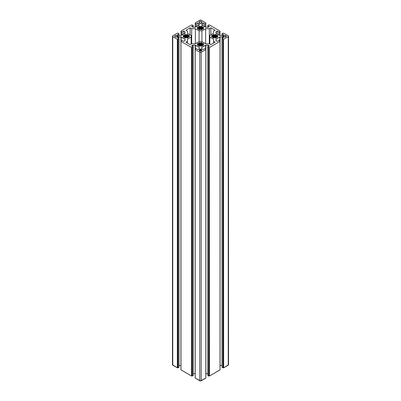 <?xml version="1.0" encoding="UTF-8"?>
<svg xmlns="http://www.w3.org/2000/svg" width="401" height="401" viewBox="0 0 401 401"><rect width="100%" height="100%" fill="white"/><g stroke="black" fill="none" stroke-linecap="round" stroke-linejoin="round"><path stroke-width="0.6" d="M184.069 36L184.234 36.356L183.312 36.551L183.312 36.967L183.312 36.551L184.069 36.471L184.069 37.113L184.229 36.346A2.05 1.183 180 0 1 184.224 36.235A2.05 1.183 180 0 1 184.229 36.125L184.229 36.346A2.05 1.183 180 0 1 184.229 36.125L183.157 35.774A3.218 1.86 180 0 1 183.508 35.288L183.508 35.94L183.508 35.288L183.793 35.253L183.793 35.97L183.793 35.253L184.425 35.504L184.425 36.967L184.696 36.992L184.696 35.478L184.425 35.504L184.425 36.967L183.793 37.218L184.681 36.982L184.696 35.478A2.05 1.183 180 0 1 184.966 35.323L184.966 37.148A2.05 1.183 180 0 1 184.696 36.992L184.681 36.982A2.05 1.183 180 0 0 184.966 37.148L184.966 35.323A2.05 1.183 180 0 0 184.696 35.478L183.508 35.288L183.182 35.869L184.069 36M187.513 37.238L187.583 35.323A2.05 1.183 180 0 1 187.723 35.398L187.723 37.072L187.723 35.398A2.05 1.183 180 0 1 187.853 35.478L187.853 36.992A2.05 1.183 180 0 1 187.583 37.148L187.979 37.669L187.548 37.303L187.548 37.945L187.513 37.238L187.513 37.95L187.919 37.834A3.218 1.86 180 0 1 187.072 38.035L187.072 34.436L187.072 38.035L186.686 37.509L186.821 34.526L186.821 37.945L186.465 37.413A2.05 1.183 180 0 1 186.084 37.413L186.084 35.057A2.05 1.183 180 0 1 186.465 35.057L186.465 37.413A2.05 1.183 180 0 1 186.084 37.413L186.084 35.057L185.723 34.526L185.478 38.035L185.478 34.436L185.478 38.035A3.218 1.86 180 0 1 184.63 37.834L185.001 37.303L184.535 37.714L185.041 37.955L185.036 37.238M187.538 35.288L187.583 35.323A2.05 1.183 180 0 1 187.723 35.398A2.05 1.183 180 0 1 187.853 35.478L188.756 35.253L188.756 35.97L188.756 35.253L188.124 35.504L188.124 36.967L188.911 37.238L189.392 36.697L189.237 36.967L189.237 36.551L188.48 36.471L188.315 36.115A2.05 1.183 180 0 1 188.325 36.235A2.05 1.183 180 0 1 188.32 36.346L188.48 37.113L188.48 36.471L189.392 36.697A3.218 1.86 180 0 1 189.041 37.183L188.124 36.967L188.124 35.504L187.853 35.478L187.853 36.992L188.124 36.967L187.853 36.992A2.05 1.183 180 0 1 187.583 37.148L187.548 35.168L187.548 37.173M189.011 35.263L189.041 35.94L189.041 35.288A3.218 1.86 180 0 1 189.392 35.774L188.48 36L189.367 35.869L189.011 35.263L189.011 35.945L188.756 35.253L189.011 35.263M187.959 34.656L187.548 35.168L187.959 34.656M187.508 37.955L187.072 38.035L187.072 34.436L186.465 35.057A2.05 1.183 180 0 0 186.084 35.057L185.628 34.446L184.57 34.671L185.001 35.168L184.63 34.636A3.218 1.86 180 0 1 185.478 34.436L185.723 37.945L185.041 37.955M215.989 35.288L216.034 35.323A2.05 1.183 180 0 1 216.179 35.398A2.05 1.183 180 0 1 216.304 35.478L216.304 36.992A2.05 1.183 180 0 1 216.034 37.148L216.465 37.734L215.999 37.303L215.999 37.945L216.034 35.323A2.05 1.183 180 0 1 216.179 35.398L216.179 37.072L216.179 35.398A2.05 1.183 180 0 1 216.304 35.478L217.207 35.253L217.207 35.97L217.207 35.253L216.575 35.504L216.575 36.967L217.362 37.238L217.843 36.697L217.688 36.967L217.688 36.551L216.931 36.471L216.766 36.115A2.05 1.183 180 0 1 216.776 36.235A2.05 1.183 180 0 1 216.771 36.346L216.931 37.113L216.931 36.471L217.843 36.697A3.218 1.86 180 0 1 217.492 37.183L216.575 36.967L216.575 35.504L216.304 35.478L216.304 36.992L216.575 36.967L216.304 36.992A2.05 1.183 180 0 1 216.034 37.148L215.999 35.168L215.999 37.173M217.462 35.263L217.492 35.94L217.492 35.288A3.218 1.86 180 0 1 217.843 35.774L216.931 36L217.818 35.869L217.462 35.263L217.462 35.945L217.207 35.253L217.462 35.263M216.41 34.656L215.999 35.168L216.41 34.656M215.964 37.238L215.964 37.95L216.37 37.834A3.218 1.86 180 0 1 215.522 38.035L214.916 37.413L215.136 34.962L214.916 37.413A2.05 1.183 180 0 1 214.535 37.413L214.535 35.057A2.05 1.183 180 0 1 214.916 35.057L214.916 37.413A2.05 1.183 180 0 1 214.535 37.413L214.535 35.057L214.314 37.509L214.314 34.962L213.928 34.436L213.928 38.035L213.928 34.436L212.991 34.712L213.452 35.168L213.081 34.636A3.218 1.86 180 0 1 213.928 34.436L213.928 38.035A3.218 1.86 180 0 1 213.081 37.834L213.452 37.303L213.452 37.945L213.432 37.158L212.986 37.714L213.492 37.955L213.487 37.238M212.52 36L212.685 36.356L211.763 36.551L211.763 36.967L211.763 36.551L212.52 36.471L212.52 37.113L212.68 36.346A2.05 1.183 180 0 1 212.675 36.235A2.05 1.183 180 0 1 212.68 36.125L212.68 36.346A2.05 1.183 180 0 1 212.68 36.125L211.608 35.774A3.218 1.86 180 0 1 211.959 35.288L211.959 35.94L211.959 35.288L212.244 35.253L212.244 35.97L212.244 35.253L212.876 35.504L212.876 36.967L213.147 36.992L213.147 35.478L212.876 35.504L212.876 36.967L212.244 37.218L213.147 36.992L213.147 35.478A2.05 1.183 180 0 1 213.417 35.323L213.417 37.148A2.05 1.183 180 0 1 213.147 36.992A2.05 1.183 180 0 0 213.417 37.148L213.417 35.323A2.05 1.183 180 0 0 213.147 35.478L211.959 35.288L211.633 35.869L212.52 36M199.533 22.667A1.368 0.792 180 0 1 199.132 22.11A1.368 0.792 180 0 1 199.979 21.378A1.368 0.792 180 0 1 201.467 21.549L201.467 22.667L201.467 21.549A1.368 0.792 180 0 1 201.868 22.11A1.368 0.792 180 0 1 201.101 22.817L201.101 23.223L200.299 23.458L200.986 23.388L201.101 22.817L201.848 22.24L201.668 21.699L200.766 21.333L199.237 21.804L199.533 22.667A1.368 0.792 180 0 0 199.898 22.817L199.898 23.223L199.533 22.667M175.067 36.792A1.368 0.792 180 0 1 174.666 36.235A1.368 0.792 180 0 1 175.508 35.504A1.368 0.792 180 0 1 177.001 35.679L177.001 36.792L177.001 35.679A1.368 0.792 180 0 1 177.262 35.889L177.262 36.586L177.964 36.586L177.964 35.889L178.365 36.12L178.25 36.516L178.25 35.955L177.262 35.889L177.262 36.586A1.368 0.792 180 0 1 175.067 36.792L174.691 36.08L175.508 35.504L177.964 35.889L177.964 36.586L176.255 37.017L175.067 36.792M199.533 50.922A1.368 0.792 180 0 1 199.132 50.361A1.368 0.792 180 0 1 199.898 49.654L199.898 51.072L199.898 49.248L200.299 49.017L200.299 51.143L200.299 49.017L200.7 49.017L200.014 49.082L199.898 49.654L199.242 50.055L199.533 50.922A1.368 0.792 180 0 0 201.021 51.092A1.368 0.792 180 0 0 201.868 50.361L201.467 50.922L201.467 49.804A1.368 0.792 180 0 1 201.868 50.361L201.467 49.804L201.467 50.922L199.533 50.922M200.986 49.082L200.986 51.102L200.986 49.082L200.7 49.017L200.986 49.082M223.999 36.792A1.368 0.792 180 0 1 223.738 36.586L223.738 35.889L223.036 35.889L223.036 36.586L223.738 36.586L223.738 35.889A1.368 0.792 180 0 1 225.933 35.679A1.368 0.792 180 0 1 226.334 36.235A1.368 0.792 180 0 1 225.492 36.967A1.368 0.792 180 0 1 223.999 36.792L222.635 36.351L223.036 35.889L223.036 36.586L222.75 36.516L222.881 35.905L225.683 35.564L225.933 36.792L225.933 35.679L226.309 36.08L226.234 36.536L225.492 36.967L223.999 36.792M203.568 44.797L203.618 44.907A3.218 1.86 180 0 1 203.267 45.398L202.35 45.183L202.35 43.714L202.079 43.694L202.079 45.203L202.35 45.183L202.079 45.203A2.05 1.183 180 0 1 201.808 45.363L201.808 43.539A2.05 1.183 180 0 1 201.949 43.609A2.05 1.183 180 0 1 202.079 43.694L202.079 45.203A2.05 1.183 180 0 1 201.808 45.363L201.808 43.539A2.05 1.183 180 0 1 201.949 43.609L201.949 45.288L201.949 43.609A2.05 1.183 180 0 1 202.079 43.694L202.35 43.714L202.35 45.183L203.212 45.433L203.568 44.797M203.237 43.478L203.267 44.15L203.267 43.498A3.218 1.86 180 0 1 203.618 43.99L202.705 44.21L203.593 44.08L203.237 43.478L203.237 44.155L203.237 43.478L202.35 43.714L203.237 43.478M202.184 42.867L201.773 43.383L202.184 42.867M199.893 42.676L199.703 46.25A3.218 1.86 180 0 1 198.856 46.045L199.227 45.519L199.227 46.155L199.262 45.438L198.766 45.97L199.703 46.25L199.703 42.646L199.703 46.25L200.31 45.629L200.31 43.268L199.954 42.742L199.954 46.16L200.089 43.173L200.31 45.629L200.31 43.268A2.05 1.183 180 0 1 200.69 43.268L200.69 45.629L201.046 46.16L201.046 42.742L201.046 46.16L200.911 43.173L200.69 45.629A2.05 1.183 180 0 1 200.31 45.629A2.05 1.183 180 0 0 200.69 45.629L200.911 43.173L201.297 42.646L201.297 46.25L201.297 42.646A3.218 1.86 180 0 1 202.144 42.852L201.137 42.661L200.69 43.268A2.05 1.183 180 0 0 200.31 43.268L199.893 42.676L199.893 46.22L199.893 42.676M198.294 44.21L198.46 44.571L197.538 44.767L197.538 45.178L197.538 44.767L198.294 44.686L198.294 45.323L198.455 44.561A2.05 1.183 180 0 1 198.45 44.451A2.05 1.183 180 0 1 198.455 44.336L198.455 44.561A2.05 1.183 180 0 1 198.455 44.336L197.382 43.99A3.218 1.86 180 0 1 197.733 43.498L197.733 44.15L197.733 43.498L198.019 43.463L198.019 44.185L198.019 43.463L198.65 43.714L198.65 45.183L198.921 45.203L198.921 43.694L198.65 43.714L198.65 45.183L198.019 45.433L198.921 45.203L198.921 43.694A2.05 1.183 180 0 1 199.192 43.539L199.207 45.368A2.05 1.183 180 0 1 198.921 45.203A2.05 1.183 180 0 0 199.192 45.363L199.192 43.539A2.05 1.183 180 0 0 198.921 43.694L197.733 43.498L197.407 44.08L198.294 44.21M198.294 27.784L198.46 28.145L197.538 28.341L197.538 28.752L197.538 28.341L198.294 28.26L198.294 28.897L198.455 28.135A2.05 1.183 180 0 1 198.45 28.025A2.05 1.183 180 0 1 198.455 27.91L198.455 28.135A2.05 1.183 180 0 1 198.455 27.91L197.382 27.564A3.218 1.86 180 0 1 197.733 27.073L197.733 27.724L197.733 27.073L198.65 27.288L198.65 28.757L198.921 28.777L198.921 27.268L198.65 27.288L198.65 28.757L198.019 29.007L198.921 28.777L198.921 27.268A2.05 1.183 180 0 1 199.192 27.108L199.207 28.942A2.05 1.183 180 0 1 198.921 28.777A2.05 1.183 180 0 0 199.192 28.937L199.192 27.108A2.05 1.183 180 0 0 198.921 27.268L198.019 27.037L198.019 27.759L198.019 27.037L197.733 27.073L197.407 27.654L198.294 27.784M199.267 29.739L199.863 29.809L200.089 29.298L199.954 26.316L198.796 26.456L199.227 26.957L198.856 26.426A3.218 1.86 180 0 1 199.703 26.22L199.893 29.794L199.893 26.25L200.31 26.842A2.05 1.183 180 0 1 200.69 26.842L201.297 26.22L201.297 29.824L202.144 29.619A3.218 1.86 180 0 1 201.297 29.824L201.297 26.22L201.297 29.824L200.911 29.298L201.046 26.316L201.046 29.734L200.69 29.203A2.05 1.183 180 0 1 200.31 29.203L200.31 26.842A2.05 1.183 180 0 1 200.69 26.842L200.69 29.203A2.05 1.183 180 0 1 200.31 29.203L200.31 26.842L199.954 26.316L199.703 29.824L199.703 26.22L199.703 29.824A3.218 1.86 180 0 1 198.856 29.619L199.227 29.093L198.761 29.499L199.267 29.739L199.262 29.022M203.568 28.371L203.618 28.481A3.218 1.86 180 0 1 203.267 28.972L202.35 28.757L202.35 27.288L202.079 27.268L202.079 28.777L202.35 28.757L202.079 28.777A2.05 1.183 180 0 1 201.808 28.937L201.808 27.108A2.05 1.183 180 0 1 201.949 27.183A2.05 1.183 180 0 1 202.079 27.268L202.079 28.777A2.05 1.183 180 0 1 201.808 28.937L201.808 27.108A2.05 1.183 180 0 1 201.949 27.183L201.949 28.862L201.949 27.183A2.05 1.183 180 0 1 202.079 27.268L202.35 27.288L202.35 28.757L203.212 29.007L203.568 28.371M203.237 27.052L203.267 27.724L203.267 27.073A3.218 1.86 180 0 1 203.618 27.564L202.705 27.784L203.593 27.654L203.237 27.052L203.237 27.729L203.237 27.052L202.35 27.288L203.237 27.052M202.184 26.441L201.773 26.957L202.184 26.441M199.227 28.957L199.227 27.088M201.297 26.22A3.218 1.86 180 0 1 202.144 26.426L201.297 26.22M201.773 27.088L201.773 28.957M202.981 27.759L202.981 27.037L202.981 27.759M202.545 28.135L202.545 28.832M202.705 28.26L203.462 28.341L202.705 28.26M201.773 29.093L201.773 29.729L201.773 29.093L202.204 29.453L201.773 29.093M198.019 29.007L197.733 28.972A3.218 1.86 180 0 1 197.382 28.481L198.019 29.007M198.455 28.832L198.455 28.155M201.773 45.519L201.773 46.155L201.773 45.519L202.204 45.879L201.773 45.519M202.204 46.015L202.144 46.045A3.218 1.86 180 0 1 201.297 46.25L202.204 46.015M198.019 45.433L197.733 45.398A3.218 1.86 180 0 1 197.382 44.907L198.019 45.433M198.455 45.258L198.455 44.581M199.227 43.383L198.796 43.017L199.227 43.383M199.227 45.383L199.227 43.514M198.856 42.852L198.856 42.852A3.218 1.86 180 0 1 199.703 42.646L198.856 42.852M201.773 43.514L201.773 45.383M202.981 44.185L202.981 43.463L202.981 44.185M202.545 44.581L202.545 45.258M202.705 44.686L203.462 44.767L202.705 44.686L202.705 45.323L202.705 44.686M195.362 43.769L195.362 28.702L199.076 30.847L199.076 41.624L199.076 30.847L201.924 30.847L201.924 41.624L199.076 41.624L195.362 43.769L199.076 41.624L201.924 41.624L201.924 30.847L205.638 28.702L201.924 30.847L199.076 30.847L195.362 28.702L195.362 43.769L191.688 43.769L195.362 43.769M205.638 43.769L205.638 28.702L205.638 43.769L201.924 41.624L205.638 43.769L209.312 43.769L209.312 28.702L205.638 28.702L209.312 28.702L209.312 43.769L205.638 43.769M210.871 34.817L210.871 27.799L209.312 28.702L210.871 27.799L215.111 30.25L213.548 31.148L213.548 33.268L209.833 35.413L209.833 44.07L209.833 37.057L213.548 39.203L209.833 37.057L209.833 35.413L213.548 33.268L213.548 31.148L215.111 30.25L210.871 27.799L210.871 34.817M213.548 43.123L213.548 39.203L213.548 43.123M215.111 42.225L213.548 41.323L215.111 42.225L210.871 44.671L215.111 42.225M210.871 44.671L209.312 43.769L210.871 44.671M190.129 44.671L191.688 43.769L191.688 28.702L191.688 43.769L190.129 44.671L185.889 42.225L190.129 44.671M185.889 42.225L187.452 41.323L187.452 43.123L187.452 39.203L191.167 37.057L191.167 44.07L191.167 35.413L187.452 33.268L191.167 35.413L191.167 37.057L187.452 39.203L187.452 41.323L185.889 42.225M187.452 31.148L187.452 33.268L187.452 31.148L185.889 30.25L187.452 31.148M185.889 30.25L190.129 27.799L190.129 34.817L190.129 27.799L191.688 28.702L195.362 28.702L191.688 28.702L190.129 27.799L185.889 30.25M200.7 51.143L200.7 49.017L200.7 51.143M201.101 51.072L201.101 49.654A1.368 0.792 180 0 1 201.467 49.804L201.101 49.654L201.101 51.072M178.365 36.351L177.964 36.586L178.365 36.351M200.299 23.458L199.898 23.223L200.299 23.458M213.492 37.955L214.179 37.945L214.179 34.526L214.535 35.057A2.05 1.183 180 0 1 214.916 35.057L215.277 37.945L215.277 34.526L215.522 38.035L215.522 34.436L215.522 38.035L215.959 37.955M212.244 37.218L211.959 37.183A3.218 1.86 180 0 1 211.608 36.697L212.244 37.218M212.68 37.047L212.68 36.371L212.685 37.047M213.452 37.173L213.452 35.298M215.136 34.962L215.522 34.436A3.218 1.86 180 0 1 216.37 34.636L215.362 34.451L215.136 34.962M185.001 37.173L185.001 35.298M187.072 34.436A3.218 1.86 180 0 1 187.919 34.636L187.072 34.436M185.863 37.509L185.723 37.945L185.863 37.509M183.793 37.218L183.508 37.183A3.218 1.86 180 0 1 183.157 36.697L183.793 37.218M184.229 37.047L184.229 36.371L184.234 37.047M178.991 33.804L178.991 35.544L178.991 33.804L177.327 34.767L178.555 35.478L177.327 34.767L178.991 33.804M178.991 33.704L178.079 33.183L178.991 33.704M177.793 33.248L177.513 33.183L177.793 33.248M177.342 33.183L172.761 35.824L177.342 33.183M172.761 36.646A1.008 0.581 180 0 1 172.465 36.235A1.008 0.581 180 0 1 172.761 35.824L172.465 36.235L172.761 36.646L172.761 365.176L172.761 36.646L177.342 39.293L172.761 36.646M172.636 364.444L172.465 364.765A1.008 0.581 0 0 0 172.761 365.176L177.342 367.817L177.342 39.293L177.513 367.817L177.342 39.293L177.623 39.223L177.623 367.752L177.513 39.293L177.793 39.223L177.623 367.752L177.758 39.208L177.793 367.752L177.793 39.223L178.079 367.817L177.909 39.293L178.991 38.767L178.991 367.296L178.079 367.817L178.079 39.293L178.991 38.767L178.991 367.196M178.991 38.666L177.327 37.704L178.555 36.997L178.555 38.416L178.555 36.997L178.841 36.927L178.841 38.581L178.841 36.927L180.926 36.927L180.926 365.456L179.026 365.456L180.926 365.456L180.926 36.927L181.212 36.997L181.212 40.832L181.212 36.997L184.956 39.158L184.956 40.691L185.077 39.323L185.077 40.526L185.046 39.233L180.926 36.927L178.686 36.947L177.327 37.704L178.991 38.666M185.077 40.526L183.728 41.403L185.077 40.526M182.064 40.441L183.728 41.403L182.064 40.441M180.981 40.967L181.894 40.441L180.981 40.967M180.981 41.393L180.981 369.922L180.981 41.393L191.568 47.503L180.981 41.393M180.981 369.822L191.568 376.033L191.568 47.503L191.738 376.033L191.568 47.503L191.848 47.438L191.848 375.968L191.738 47.503L192.024 47.438L191.848 375.968L191.984 47.423L192.024 375.968L192.024 47.438L192.305 376.033L192.134 47.503L193.217 46.977L193.217 375.506L192.305 376.033L192.305 47.503L193.217 46.977L193.217 375.406M193.217 46.882L191.553 45.92L192.781 45.208L192.781 46.631L192.781 45.208L193.066 45.143L193.066 46.792L193.066 45.143L195.152 45.143L195.152 373.667L193.252 373.667L195.152 373.667L195.152 45.143L195.437 45.208L195.437 49.047L195.437 45.208L199.187 47.373L195.152 45.143L192.911 45.158L191.553 45.92L193.217 46.882M199.187 48.902L199.187 47.373L199.302 48.742L199.187 47.373L199.187 48.902L197.954 49.614L199.187 48.902M196.29 48.656L197.954 49.614L196.29 48.656M195.207 49.178L196.119 48.656L195.207 49.178M195.207 49.609L195.207 378.133L195.207 49.609L199.788 52.25L195.207 49.609M195.207 378.038L199.788 380.78L199.788 52.25L199.788 380.78A1.008 0.581 0 0 0 201.212 380.78L201.212 52.25A1.008 0.581 180 0 1 199.788 52.25L201.056 52.325L205.793 49.609L205.793 378.133L201.212 380.78L201.212 52.25L205.793 49.609L205.793 378.038M205.793 49.178L204.71 48.656L205.793 49.178M204.71 48.656L203.046 49.614L201.698 48.742L201.813 47.373L201.728 48.827L201.728 47.448L201.813 48.902L203.046 49.614L204.71 48.656M205.563 49.047L205.563 45.208L201.813 47.373L205.848 45.143L205.848 373.667L207.748 373.667L205.848 373.667L205.848 45.143L207.934 45.143L205.563 45.208L205.563 49.047M207.934 46.792L207.934 45.143L208.219 45.208L208.219 46.631L208.219 45.208L209.447 45.92L207.934 45.143L207.934 46.792M207.783 46.882L209.447 45.92L207.783 46.882M207.783 46.977L207.783 375.506L207.783 46.977L208.695 47.503L207.783 46.977M207.783 375.406L208.695 376.033L208.695 47.503L208.695 376.033L208.695 47.503L208.866 376.033L208.976 47.438L208.976 375.968L208.976 47.438L209.152 375.968L209.152 47.438L209.262 376.033L209.262 47.503L209.432 376.033L220.019 369.922L220.019 41.393L209.432 47.503L220.019 41.393L220.019 369.822M220.019 40.967L218.936 40.441L220.019 40.967M218.936 40.441L217.272 41.403L215.923 40.526L216.044 39.158L216.044 40.691L216.044 39.158L219.788 36.997L219.788 40.832L219.788 36.997L220.074 36.927L220.074 365.456L221.974 365.456L220.074 365.456L220.074 36.927L222.159 36.927L219.918 36.947L215.954 39.233L215.954 40.616L217.272 41.403L218.936 40.441M222.159 38.581L222.159 36.927L222.445 36.997L222.445 38.416L222.445 36.997L223.673 37.704L222.159 36.927L222.159 38.581M222.009 38.666L223.673 37.704L222.009 38.666M222.009 38.767L222.009 367.296L222.009 38.767L222.921 39.293L222.009 38.767M222.009 367.196L222.921 367.817L222.921 39.293L222.921 367.817L222.921 39.293L223.091 367.817L223.207 39.223L223.207 367.752L223.207 39.223L223.377 367.752L223.377 39.223L223.487 367.817L223.487 39.293L223.658 367.817L228.239 365.176L228.239 36.646L223.658 39.293L228.239 36.646L228.239 365.176A1.008 0.581 0 0 0 228.535 364.765L228.364 364.444M228.239 35.824A1.008 0.581 180 0 1 228.535 36.235A1.008 0.581 180 0 1 228.239 36.646L228.364 35.915L223.658 33.183L228.239 35.824M223.487 33.183L222.921 33.183L223.487 33.183M222.921 33.183L221.974 33.754L222.921 33.183M222.009 33.804L223.673 34.767L222.159 35.544L219.788 35.478L216.044 33.313L215.923 31.945L215.954 33.238L216.044 31.779L216.044 33.313L219.918 35.529L222.314 35.529L223.673 34.767L222.009 33.804L222.009 35.544L222.009 33.804M215.923 31.945L217.272 31.067L215.923 31.945M217.272 34.025L217.272 31.067L217.272 34.025M218.936 34.982L218.936 32.03L217.272 31.067L218.936 32.03L218.936 34.982M219.106 32.03L219.106 35.082L219.106 32.03L220.019 31.504L219.106 32.03M220.019 35.544L220.019 31.504L220.019 35.544M220.019 31.077L209.432 24.967L220.019 31.077M209.262 24.967L208.695 24.967L209.262 24.967M208.695 24.967L207.748 25.544L208.695 24.967M207.783 25.594L209.447 26.551L207.934 27.333L205.848 27.333L201.813 25.098L205.848 27.333L208.089 27.313L209.447 26.551L207.783 25.594L207.783 27.333L207.783 25.594M201.813 25.098L201.813 23.569L201.813 25.098M201.698 23.729L203.046 22.857L201.698 23.729M203.046 25.809L203.046 22.857L203.046 25.809M204.71 26.772L204.71 23.819L203.046 22.857L204.71 23.819L204.71 26.772M204.881 23.819L204.881 26.867L204.881 23.819L205.793 23.293L204.881 23.819M205.793 27.328L205.793 23.293L205.793 27.328M205.793 22.867L201.212 20.22L205.793 22.867M199.788 20.22A1.008 0.581 180 0 1 201.212 20.22L199.944 20.15L195.172 22.912L199.788 20.22M195.207 23.293L196.119 23.819L196.119 26.867L196.29 23.819L195.207 23.293L195.207 27.328L195.207 23.293M196.29 26.772L196.29 23.819L197.954 22.857L197.954 25.809L197.954 22.857L199.187 23.569L199.187 25.098L199.302 23.729L199.302 24.937L195.437 27.263L199.272 25.022L199.272 23.644L197.954 22.857L196.29 23.819L196.29 26.772M195.437 27.263L193.066 27.333L195.437 27.263M193.066 27.333L191.553 26.551L193.066 27.333M193.217 27.333L193.217 25.594L191.553 26.551L193.217 25.594L193.217 27.333M193.217 25.494L192.305 24.967L193.217 25.494M192.024 25.032L191.738 24.967L192.024 25.032M191.568 24.967L180.981 31.077L191.568 24.967M180.981 31.504L181.894 32.03L181.894 35.082L182.064 32.03L180.981 31.504L180.981 35.544L180.981 31.504M182.064 34.982L182.064 32.03L183.728 31.067L183.728 34.025L183.728 31.067L184.956 31.779L184.956 33.313L185.077 31.945L185.077 33.148L180.926 35.544L178.841 35.544L181.082 35.529L184.956 33.313L185.046 31.854L183.728 31.067L182.064 32.03L182.064 34.982M178.841 35.544L178.555 35.478L178.841 35.544M172.465 36.235L172.465 364.765L177.377 367.832L179.016 367.216M180.956 369.847L191.568 376.033L193.242 375.431M195.182 378.058L200.5 380.95L205.818 378.058M207.758 375.431L209.432 376.033L220.044 369.847M221.984 367.216L223.623 367.832L228.535 364.765L228.535 36.235M198.46 28.145L198.46 28.832M198.46 44.571L198.46 45.258M202.54 44.571L202.54 45.258M179.026 38.717L179.026 367.246M180.946 41.343L180.946 369.872M193.252 46.927L193.252 375.456M195.172 49.559L195.172 378.088M205.828 49.559L205.828 378.088M207.748 46.927L207.748 375.456M220.054 41.343L220.054 369.872M221.974 38.717L221.974 367.246"/></g></svg>

